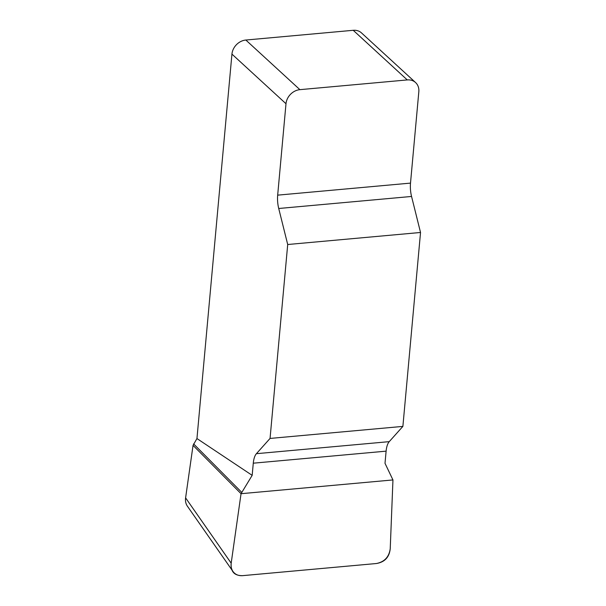 <?xml version="1.0" encoding="UTF-8"?>
<svg xmlns="http://www.w3.org/2000/svg" width="606" height="606" viewBox="0 0 606 606"><rect width="100%" height="100%" fill="white"/><g stroke="black" fill="none" stroke-linecap="round" stroke-linejoin="round"><path stroke-width="0.91" d="M231.939 54.108A13.999 11.658 -47.4 0 1 245.839 40.034L299.894 89.658A13.999 11.658 132.6 0 0 285.994 103.732L231.939 54.108L196.95 438.562L252.172 475.346L241.044 493.701L231.181 563.179C230.772 566.337 231.363 569.102 232.962 571.458C235.242 574.526 238.446 575.927 242.582 575.655L376.349 563.527C384.416 561.929 389.044 557.012 390.226 548.771L392.953 479.937L385.007 463.31L386.113 451.152A17.498 7.136 84.8 0 1 389.241 441.645L402.884 426.397L270.056 438.433L256.414 453.682A17.498 7.136 -95.2 0 0 253.285 463.189L252.172 475.346M285.994 103.732L277.677 195.147A17.498 7.136 -95.2 0 0 278.722 208.494L287.706 244.513L270.056 438.433M287.706 244.513L420.534 232.477L411.557 196.458A17.498 7.136 84.8 0 1 410.504 183.11L418.829 91.695A13.999 11.658 132.6 0 0 415.565 82.537A13.999 11.658 132.6 0 0 407.277 79.924L353.222 30.3A13.999 11.658 -47.4 0 1 361.509 32.921L415.565 82.537M420.534 232.477L402.884 426.397M187.375 506.154C185.777 503.791 185.186 501.033 185.603 497.874L231.181 563.179M241.044 493.701L193.049 445.387L185.603 497.874M193.049 445.387L196.95 438.562M245.839 40.034L353.222 30.3M299.894 89.658L407.277 79.924M241.597 492.216L193.602 443.903M390.226 548.778C389.31 557.27 384.659 562.186 376.281 563.535L242.65 575.647C234.386 575.806 230.56 571.655 231.181 563.194L241.044 493.701L392.953 479.937L390.226 548.778M411.557 196.458L278.722 208.494M277.677 195.147L410.504 183.11M256.414 453.682L389.241 441.645M386.113 451.152L253.285 463.189M232.78 571.2L187.193 505.896"/></g></svg>
